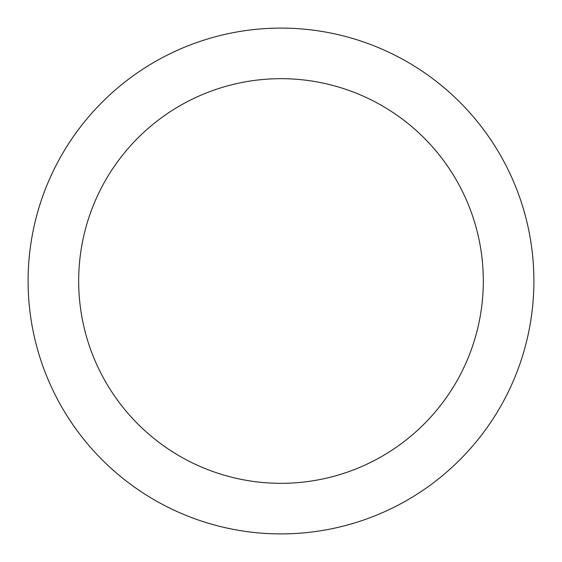 <?xml version="1.0" encoding="UTF-8"?>
<svg xmlns="http://www.w3.org/2000/svg" width="562" height="562" viewBox="0 0 562 562"><rect width="100%" height="100%" fill="white"/><g stroke="black" fill="none" stroke-linecap="round" stroke-linejoin="round"><path stroke-width="0.84" d="M281 28.1A252.9 252.9 0 0 1 500.018 407.45A252.9 252.9 0 0 1 61.982 407.45A252.9 252.9 0 0 1 281 28.1M281 78.68A202.32 202.32 0 0 1 456.218 382.16A202.32 202.32 0 0 1 105.782 382.16A202.32 202.32 0 0 1 281 78.68"/></g></svg>
